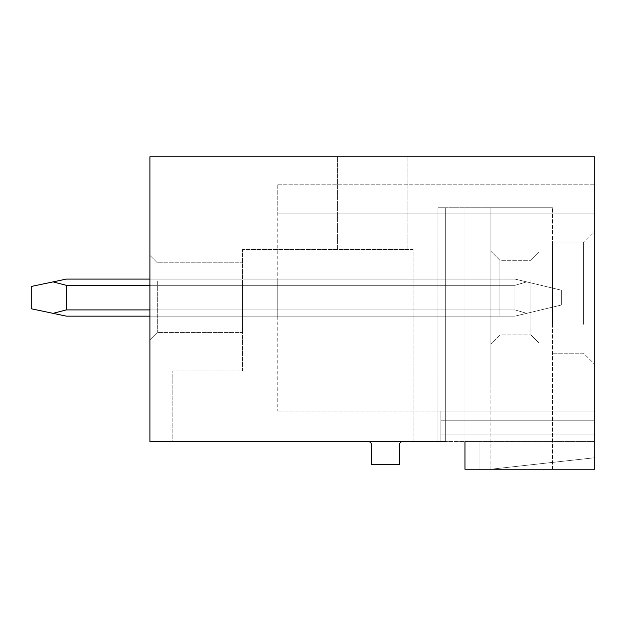 <?xml version="1.0" encoding="UTF-8"?>
<svg xmlns="http://www.w3.org/2000/svg" width="626" height="626" viewBox="0 0 626 626"><rect width="100%" height="100%" fill="white"/><g stroke="black" fill="none" stroke-linecap="round" stroke-linejoin="round"><path stroke-width="0.47" stroke-dasharray="3.13 2.35" d="M464.969 441.432L464.969 207.73L464.969 469.234L464.969 207.73L464.969 469.234L464.969 207.73L464.969 469.234L464.969 441.432L479.054 441.432L479.054 469.234L464.969 469.234L594.7 469.234L490.917 469.234L594.7 469.234L594.7 156.766L149.911 156.766L149.911 441.432L479.054 441.432L479.054 469.234L464.969 469.234L552.445 469.234L464.969 469.234L490.917 469.234L464.969 469.234L464.969 441.432L437.91 441.432L445.329 441.432L437.91 441.432L445.329 441.432L445.329 207.73L437.91 207.73L552.445 207.73L437.91 207.73L437.91 441.432L437.91 207.73L445.329 207.73L445.329 441.432L445.329 207.73L445.329 441.432L464.969 441.432L445.329 441.432M372.306 156.766L337.461 156.766L372.306 156.766M594.7 411.039L594.7 184.193L594.7 213.849L594.7 184.193L594.7 213.849L594.7 184.193L594.7 213.849L594.7 184.193L594.7 213.849L594.7 184.193L594.7 213.849L594.7 184.193L594.7 213.849L594.7 184.193L594.7 213.849L594.7 184.193L594.7 213.849L594.7 184.193L594.7 213.849L594.7 184.193L594.7 213.849L594.7 184.193L594.7 213.849L594.7 184.193L594.7 213.849L594.7 184.193L594.7 213.849L594.7 184.193L594.7 213.849L277.787 213.849L277.787 184.193L277.787 411.039L277.787 213.849L594.7 213.849L277.787 213.849L594.7 213.849L277.787 213.849L594.7 213.849L277.787 213.849L594.7 213.849L277.787 213.849L594.7 213.849L277.787 213.849L594.7 213.849L277.787 213.849L594.7 213.849L277.787 213.849L594.7 213.849L277.787 213.849L594.7 213.849L277.787 213.849L594.7 213.849L277.787 213.849L594.7 213.849L277.787 213.849L594.7 213.849L277.787 213.849L594.7 213.849L277.787 213.849L594.7 213.849L277.787 213.849L594.7 213.849L594.7 441.432L594.7 411.039L594.7 441.432L594.7 411.039L594.7 441.432L594.7 411.039L594.7 441.432L594.7 411.039L594.7 441.432L594.7 411.039L594.7 441.432L594.7 411.039L594.7 441.432L594.7 411.039L594.7 441.432L594.7 411.039L594.7 441.432L594.7 411.039L594.7 441.432L594.7 411.039L594.7 441.432L594.7 411.039L594.7 441.432L594.7 411.039L594.7 441.432L594.7 411.039L594.7 441.432L594.7 411.039L440.876 411.039L440.876 441.432L440.876 411.039L440.876 441.432L440.876 411.039L440.876 441.432L440.876 411.039L440.876 441.432L440.876 411.039L440.876 441.432L440.876 411.039L440.876 441.432L440.876 411.039L440.876 441.432L440.876 411.039L440.876 441.432L440.876 411.039L440.876 441.432L440.876 411.039L440.876 441.432L440.876 411.039L440.876 441.432L440.876 411.039L440.876 441.432L440.876 411.039L440.876 441.432L440.876 411.039L440.876 441.432L440.876 411.039L594.7 411.039L277.787 411.039L594.7 411.039M594.7 329.605L594.7 230.9L594.7 329.605M479.054 441.432L594.7 441.432L479.054 441.432M172.15 441.432L413.074 441.432L413.074 249.43L242.575 249.43L242.575 371.007L172.15 371.007L172.15 441.432L413.074 441.432L413.074 249.43L242.575 249.43L242.575 371.007L172.15 371.007L172.15 441.432L413.074 441.432L413.074 249.43L242.575 249.43L242.575 371.007L172.15 371.007L172.15 441.432L413.074 441.432L413.074 249.43L242.575 249.43L242.575 371.007L172.15 371.007L172.15 441.432M403.074 441.432L367.861 441.432A3.709 3.709 0 0 1 371.562 445.141L371.562 464.414L399.365 464.414L399.365 445.141A3.709 3.709 0 0 1 403.074 441.432L367.861 441.432M149.911 277.357L149.911 339.871L149.911 277.357M149.911 309.909L149.911 279.086L149.911 316.153L149.911 279.086L149.911 316.153L149.911 279.086L149.911 316.153L149.911 279.086L149.911 316.153L149.911 279.086L149.911 316.153L149.911 279.086L149.911 316.153L149.911 279.086L149.911 316.153L149.911 279.086L149.911 316.153L149.911 279.086L149.911 316.153L149.911 279.086L149.911 316.153L149.911 279.086L149.911 316.153L149.911 279.086L149.911 316.153L149.911 279.086L149.911 316.153L149.911 309.909L277.787 309.909L277.787 279.086L277.787 309.909L149.911 309.909L277.787 309.909L277.787 316.153L149.911 316.153L277.787 316.153L277.787 279.086L149.911 279.086L149.911 285.323L149.911 279.086L277.787 279.086L277.787 316.153L277.787 279.086L277.787 316.153L277.787 279.086L277.787 316.153L277.787 279.086L277.787 316.153L277.787 279.086L277.787 316.153L277.787 279.086L277.787 316.153L277.787 279.086L277.787 316.153L277.787 279.086L277.787 316.153L277.787 279.086L277.787 316.153L277.787 279.086L277.787 309.909L149.911 309.909L515.01 309.909L515.01 285.323L526.709 281.896L515.01 279.086L526.709 281.896L515.01 285.323L515.01 309.909L66.364 309.909L66.364 285.323L53.022 281.896L66.364 279.086L53.022 281.896L66.364 285.323L66.364 309.909L66.364 285.323L53.022 281.896L66.364 279.086L53.022 281.896L66.364 285.323L66.364 309.909L66.364 285.323L53.022 281.896L66.364 279.086L53.022 281.896L66.364 285.323L66.364 309.909L66.364 285.323L53.022 281.896L66.364 279.086L53.022 281.896L66.364 285.323L66.364 309.909L66.364 285.323L53.022 281.896L66.364 279.086L53.022 281.896L66.364 285.323L66.364 309.909L66.364 285.323L53.022 281.896L66.364 279.086L53.022 281.896L66.364 285.323L66.364 309.909L66.364 285.323L53.022 281.896L66.364 279.086L53.022 281.896L66.364 285.323L66.364 309.909L66.364 285.323L53.022 281.896L66.364 279.086L53.022 281.896L66.364 285.323L66.364 309.909L66.364 285.323L53.022 281.896L66.364 279.086L53.022 281.896L66.364 285.323L66.364 309.909L66.364 285.323L53.022 281.896L66.364 279.086L53.022 281.896L66.364 285.323L66.364 309.909L66.364 285.323L53.022 281.896L66.364 279.086L53.022 281.896L66.364 285.323L66.364 309.909L66.364 285.323L53.022 281.896L66.364 279.086L53.022 281.896L66.364 285.323L66.364 309.909L66.364 285.323L53.022 281.896L66.364 279.086L53.022 281.896L66.364 285.323L66.364 309.909L66.364 285.323L53.022 281.896L66.364 279.086L515.01 279.086L66.364 279.086L515.01 279.086L526.709 281.896L515.01 279.086L66.364 279.086L515.01 279.086L526.709 281.896L515.01 285.323L66.364 285.323L515.01 285.323L526.709 281.896L515.01 279.086L66.364 279.086L515.01 279.086L526.709 281.896L515.01 285.323L515.01 309.909L66.364 309.909L53.022 313.344L66.364 309.909L515.01 309.909L515.01 285.323L66.364 285.323L515.01 285.323L526.709 281.896L515.01 279.086L66.364 279.086L515.01 279.086L526.709 281.896L515.01 285.323L515.01 309.909L66.364 309.909L53.022 313.344L66.364 309.909L515.01 309.909L515.01 285.323L66.364 285.323L515.01 285.323L526.709 281.896L515.01 279.086L66.364 279.086L515.01 279.086L526.709 281.896L515.01 285.323L515.01 309.909L66.364 309.909L53.022 313.344L66.364 309.909L515.01 309.909L515.01 285.323L66.364 285.323L515.01 285.323L526.709 281.896L515.01 279.086L66.364 279.086L515.01 279.086L526.709 281.896L515.01 285.323L515.01 309.909L66.364 309.909L53.022 313.344L66.364 309.909L515.01 309.909L515.01 285.323L66.364 285.323L515.01 285.323L526.709 281.896L515.01 279.086L66.364 279.086L515.01 279.086L526.709 281.896L515.01 285.323L515.01 309.909L66.364 309.909L53.022 313.344L66.364 309.909L515.01 309.909L515.01 285.323L66.364 285.323L515.01 285.323L526.709 281.896L515.01 279.086L66.364 279.086L515.01 279.086L526.709 281.896L515.01 285.323L515.01 309.909L66.364 309.909L53.022 313.344L66.364 309.909L515.01 309.909L515.01 285.323L66.364 285.323L515.01 285.323L526.709 281.896L515.01 279.086L66.364 279.086L515.01 279.086L526.709 281.896L515.01 285.323L515.01 309.909L66.364 309.909L53.022 313.344L66.364 309.909L515.01 309.909L515.01 285.323L66.364 285.323L515.01 285.323L526.709 281.896L515.01 279.086L66.364 279.086L515.01 279.086L526.709 281.896L515.01 285.323L515.01 309.909L66.364 309.909L53.022 313.344L66.364 309.909L515.01 309.909L515.01 285.323L66.364 285.323L515.01 285.323L526.709 281.896L515.01 279.086L66.364 279.086L515.01 279.086L526.709 281.896L515.01 285.323L515.01 309.909L66.364 309.909L53.022 313.344L66.364 309.909L515.01 309.909L515.01 285.323L66.364 285.323L515.01 285.323L526.709 281.896L515.01 279.086L66.364 279.086L515.01 279.086L526.709 281.896L515.01 285.323L515.01 309.909L66.364 309.909L53.022 313.344L66.364 309.909L515.01 309.909L515.01 285.323L66.364 285.323L515.01 285.323L526.709 281.896L515.01 279.086L66.364 279.086L515.01 279.086L526.709 281.896L515.01 285.323L515.01 309.909L66.364 309.909L53.022 313.344L66.364 309.909L515.01 309.909L515.01 285.323L66.364 285.323L515.01 285.323L526.709 281.896L515.01 279.086L149.911 279.086M490.917 469.234L594.7 457.739L490.917 469.234L490.917 207.73L464.969 207.73L552.445 207.73L490.917 207.73L490.917 469.234M149.911 285.323L515.01 285.323L515.01 309.909L66.364 309.909L53.022 313.344L66.364 309.909L515.01 309.909L515.01 285.323L66.364 285.323L515.01 285.323L526.709 281.896L515.01 285.323L515.01 309.909L66.364 309.909L53.022 313.344L66.364 309.909L515.01 309.909L515.01 285.323L66.364 285.323M594.7 420.789L440.876 420.789L594.7 420.789M594.7 434.021L440.876 434.021L594.7 434.021M149.911 316.153L515.01 316.153L526.709 313.344L515.01 309.909L526.709 313.344L515.01 309.909L526.709 313.344L515.01 309.909L526.709 313.344L515.01 309.909L526.709 313.344L515.01 309.909L526.709 313.344L515.01 309.909L526.709 313.344L515.01 309.909L526.709 313.344L515.01 309.909L526.709 313.344L515.01 309.909L526.709 313.344L515.01 309.909L526.709 313.344L515.01 309.909L526.709 313.344L515.01 309.909L526.709 313.344L515.01 309.909L526.709 313.344L515.01 309.909L526.709 313.344L561.342 305.034L561.342 290.206L526.709 281.896L561.342 290.206L561.342 305.034L515.01 316.153L66.364 316.153L53.022 313.344L66.364 309.909M372.306 249.43L407.15 249.43L372.306 249.43M242.575 280.918L242.575 332.461L242.575 280.918M157.322 280.918L157.322 332.461L157.322 280.918M552.445 324.276L552.445 242.019L552.445 324.276M583.581 324.276L583.581 242.019L583.581 324.276M552.445 469.234L552.445 207.73L552.445 469.234M437.91 441.432L437.91 207.73L437.91 441.432M515.01 316.153L66.364 316.153L31.3 308.774L31.3 286.458L53.022 281.896L31.3 286.458L31.3 308.774L66.364 316.153L31.3 308.774L31.3 286.458L53.022 281.896L31.3 286.458L31.3 308.774L66.364 316.153L31.3 308.774L31.3 286.458L53.022 281.896L31.3 286.458L31.3 308.774L66.364 316.153L31.3 308.774L31.3 286.458L53.022 281.896L31.3 286.458L31.3 308.774L66.364 316.153L31.3 308.774L31.3 286.458L53.022 281.896L31.3 286.458L31.3 308.774L66.364 316.153L31.3 308.774L31.3 286.458L53.022 281.896L31.3 286.458L31.3 308.774L66.364 316.153L31.3 308.774L31.3 286.458L53.022 281.896L31.3 286.458L31.3 308.774L66.364 316.153L31.3 308.774L31.3 286.458L53.022 281.896L31.3 286.458L31.3 308.774L66.364 316.153L31.3 308.774L31.3 286.458L53.022 281.896L31.3 286.458L31.3 308.774L66.364 316.153L31.3 308.774L31.3 286.458L53.022 281.896L31.3 286.458L31.3 308.774L66.364 316.153L31.3 308.774L31.3 286.458L53.022 281.896L31.3 286.458L31.3 308.774L66.364 316.153L31.3 308.774L31.3 286.458L53.022 281.896L31.3 286.458L31.3 308.774L66.364 316.153L31.3 308.774L31.3 286.458L53.022 281.896L31.3 286.458L31.3 308.774L66.364 316.153L515.01 316.153L561.342 305.034L561.342 290.206L526.709 281.896L561.342 290.206L561.342 305.034L515.01 316.153L66.364 316.153L515.01 316.153L561.342 305.034L561.342 290.206L526.709 281.896L561.342 290.206L561.342 305.034L515.01 316.153L66.364 316.153L515.01 316.153L561.342 305.034L561.342 290.206L526.709 281.896L561.342 290.206L561.342 305.034L515.01 316.153L66.364 316.153L515.01 316.153L561.342 305.034L561.342 290.206L526.709 281.896L561.342 290.206L561.342 305.034L515.01 316.153L66.364 316.153L515.01 316.153L561.342 305.034L561.342 290.206L526.709 281.896L561.342 290.206L561.342 305.034L515.01 316.153L66.364 316.153L515.01 316.153L561.342 305.034L561.342 290.206L526.709 281.896L561.342 290.206L561.342 305.034L515.01 316.153L66.364 316.153L515.01 316.153L561.342 305.034L561.342 290.206L526.709 281.896L561.342 290.206L561.342 305.034L515.01 316.153L66.364 316.153L515.01 316.153L561.342 305.034L561.342 290.206L526.709 281.896L561.342 290.206L561.342 305.034L515.01 316.153L66.364 316.153L515.01 316.153L561.342 305.034L561.342 290.206L526.709 281.896L561.342 290.206L561.342 305.034L515.01 316.153L66.364 316.153L515.01 316.153L561.342 305.034L561.342 290.206L526.709 281.896L561.342 290.206L561.342 305.034L515.01 316.153L66.364 316.153L515.01 316.153L561.342 305.034L561.342 290.206L526.709 281.896L561.342 290.206L561.342 305.034L515.01 316.153L66.364 316.153L515.01 316.153L561.342 305.034L561.342 290.206L526.709 281.896L561.342 290.206L561.342 305.034L515.01 316.153L66.364 316.153L515.01 316.153L561.342 305.034L561.342 290.206L526.709 281.896L561.342 290.206L561.342 305.034L515.01 316.153M53.022 313.344L31.3 308.774L31.3 286.458L53.022 281.896M490.917 387.134L490.917 207.73L539.103 207.73L490.917 207.73L490.917 387.134L490.917 207.73L539.103 207.73L490.917 207.73L490.917 387.134L539.103 387.134L539.103 207.73L539.103 387.134L490.917 387.134L539.103 387.134L539.103 207.73L539.103 387.134L490.917 387.134M490.917 275.409L490.917 343.948L490.917 275.409M539.103 275.816L539.103 343.095L539.103 275.816M530.926 279.728L530.926 334.926L530.926 279.728M499.939 315.504L499.939 260.314L499.939 315.504M277.787 184.193L594.7 184.193L277.787 184.193M407.15 249.43L407.15 156.766L407.15 249.43M337.461 249.43L337.461 156.766L337.461 249.43M157.322 262.779L149.911 255.361L157.322 262.779L242.575 262.779L157.322 262.779M157.322 332.461L149.911 339.871L157.322 332.461L242.575 332.461L157.322 332.461M583.581 353.213L552.445 353.213L583.581 353.213L594.7 364.34L583.581 353.213M583.581 242.019L552.445 242.019L583.581 242.019L594.7 230.9L583.581 242.019M530.926 334.926L539.103 343.095L530.926 334.926L499.939 334.926L490.917 343.948L499.939 334.926L530.926 334.926M530.926 260.314L539.103 252.137L530.926 260.314L499.939 260.314L490.917 251.284L499.939 260.314L530.926 260.314"/><path stroke-width="0.94" d="M464.969 441.432L464.969 469.234L594.7 469.234L594.7 156.766L149.911 156.766L149.911 441.432L445.329 441.432M367.861 441.432A3.709 3.709 0 0 1 371.562 445.141L371.562 464.414L399.365 464.414L399.365 445.141A3.709 3.709 0 0 1 403.074 441.432M149.911 316.153L66.364 316.153L53.022 313.344L66.364 309.909L149.911 309.909M149.911 279.086L66.364 279.086L53.022 281.896L66.364 285.323L66.364 309.909M53.022 281.896L31.3 286.458L31.3 308.774L53.022 313.344M149.911 285.323L66.364 285.323"/></g></svg>
